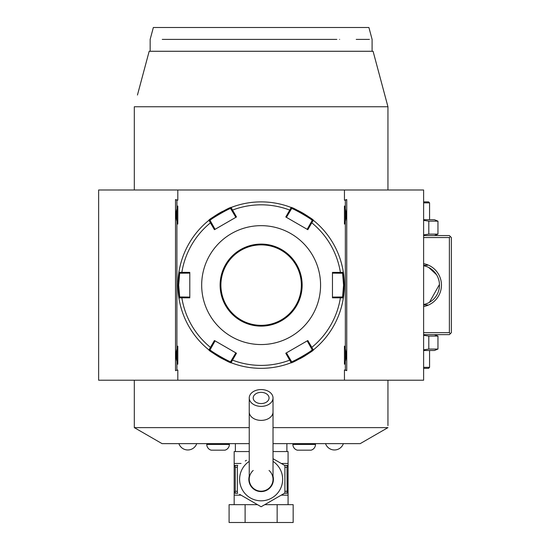 <?xml version="1.0" encoding="UTF-8"?>
<svg xmlns="http://www.w3.org/2000/svg" width="550" height="550" viewBox="0 0 550 550"><rect width="100%" height="100%" fill="white"/><g stroke="black" fill="none" stroke-linecap="round" stroke-linejoin="round"><path stroke-width="0.82" d="M423.617 219.711L434.397 219.711L437.958 221.155L437.958 234.128L428.808 234.128L423.617 234.919M437.958 221.155L428.808 221.155L423.617 220.364M428.808 221.155L428.808 234.128M437.958 234.128L434.397 235.565M423.617 334.647L449.377 334.647L450.368 333.657L449.377 332.668L449.377 237.545L450.368 236.555L449.377 235.565L423.617 235.565M387.949 425.631L387.949 380.222L387.949 425.631M134.31 189.991L134.31 106.762L387.949 106.762L387.949 189.991L387.949 106.769L382.862 87.787M386.237 428.608L360.209 443.63L386.237 428.608M249.239 443.63L162.051 443.63L134.31 427.618L249.239 427.618M273.02 427.618L387.949 427.618L360.209 443.63L273.02 443.63M134.31 413.971L134.31 380.222L134.31 427.618L162.051 443.63M346.748 199.567L346.748 370.645L344.444 369.992L345.345 369.992L345.345 362.725A16.053 16.053 0 0 1 344.444 364.21C346.775 358.181 346.775 352.151 344.444 346.115A16.053 16.053 0 0 1 345.345 347.607L345.345 222.606A16.053 16.053 0 0 1 344.444 224.091C346.775 218.061 346.775 212.032 344.444 205.996A16.053 16.053 0 0 1 345.345 207.488L345.345 200.221L346.748 199.567L344.444 200.221L344.444 189.991L423.617 189.991L423.617 380.222L98.636 380.222L98.636 189.991L177.815 189.991L177.815 200.221L175.512 199.567L175.512 370.645L177.815 369.992L175.512 370.645M177.815 369.992L177.815 380.222M344.444 369.992L344.444 380.222M345.345 200.221L344.444 200.221M344.444 189.991L177.815 189.991M177.815 200.221L176.914 200.221L176.914 369.992M176.907 207.488A16.053 16.053 0 0 1 177.815 205.996L177.815 224.091A16.053 16.053 0 0 1 176.907 222.606M176.907 347.607A16.053 16.053 0 0 1 177.815 346.115L177.815 364.21A16.053 16.053 0 0 1 176.907 362.725M344.444 346.115L344.444 364.21M344.444 205.996L344.444 224.091M345.345 207.488L345.345 222.606M345.345 347.607L345.345 362.725M346.748 370.645L345.345 369.992M175.512 199.567L176.914 200.221M177.815 205.996C175.484 212.032 175.484 218.061 177.815 224.091M177.815 346.115C175.484 352.151 175.484 358.181 177.815 364.21M137.452 95.026L149.174 51.281L373.086 51.281L387.949 106.762M144.877 67.327L140.972 81.895M381.789 83.758L379.218 74.161M376.324 63.381L373.086 51.281M162.264 39.394L336.82 39.394M333.939 39.394L330.976 39.394M327.848 39.394L323.73 39.394M320.698 39.394L294.408 39.394M231.873 39.394L203.699 39.394M165.619 39.394L163.666 39.394M339.597 39.387C382.601 39.394 382.601 39.394 339.597 39.387M369.394 39.394L356.228 39.394M150.157 51.281L150.157 39.394L153.347 27.5L368.913 27.5L372.096 39.394L372.096 51.281M286.887 451.557L286.887 443.63M235.366 451.557L235.366 443.63M284.488 465.328L288.076 465.431L288.076 451.557L273.02 451.557M249.239 451.557L234.176 451.557L234.176 465.431L235.984 465.431L234.176 465.431L234.176 492.951L235.256 491.191L237.353 491.404M259.916 506.062L261.126 506.756L264.351 504.9M270.82 501.16L284.907 493.027L261.126 506.756L239.642 494.354M284.907 465.575L273.02 458.707L284.907 465.575L284.907 493.027M245.279 460.996L246.455 460.316M241.312 495.316L258.252 505.099M237.353 493.027L237.353 465.575M273.02 476.204A12.286 12.286 0 0 1 261.126 491.59A12.286 12.286 0 0 1 249.239 476.204M253.199 470.442A11.887 11.887 0 0 0 261.126 491.191A11.887 11.887 0 0 0 269.053 470.442M273.02 411.978A11.887 8.408 0 0 1 261.126 420.386A11.887 8.408 0 0 1 249.239 411.978L249.239 479.304A11.887 11.887 0 0 0 261.126 491.191A11.887 11.887 0 0 0 273.02 479.304L273.02 397.966A11.887 8.408 0 0 0 261.126 389.558A11.887 8.408 0 0 0 249.239 397.966A11.887 8.408 0 0 0 261.126 406.374A11.887 8.408 0 0 0 273.02 397.966M261.126 392.356A7.927 5.603 180 0 1 269.053 397.966A7.927 5.603 180 0 1 261.126 403.569A7.927 5.603 180 0 1 253.199 397.966A7.927 5.603 180 0 1 261.126 392.356M234.176 504.666L234.176 492.951M288.076 504.666L288.076 493.171L284.488 493.274M277.145 504.666L293.164 504.666L293.164 522.5L277.145 522.5L277.145 504.666L264.756 504.666M245.114 504.666L245.114 522.5L229.096 522.5L229.096 504.666L257.503 504.666M245.114 522.5L277.145 522.5M288.076 492.951L286.268 493.171A1.98 0.99 90 0 0 287.183 491.975L288.076 492.951L288.076 465.651L287.004 467.411L287.183 491.975M287.183 466.627A1.98 0.99 90 0 0 286.268 465.431L288.076 465.651M287.004 491.191L284.907 491.404M284.907 467.204L287.004 467.411M237.772 493.274L234.293 493.171M234.259 493.171L235.998 493.171A1.98 0.99 -90 0 1 235.077 491.975M237.353 467.204L235.256 467.411L235.256 491.191M235.256 467.411L234.176 465.651M235.077 466.627A1.98 0.99 -90 0 1 235.984 465.431L237.772 465.328M292.889 443.63L292.889 444.428A5.947 5.947 0 0 0 297.309 450.175L311.053 450.175A5.947 5.947 0 0 0 315.48 444.428L315.48 443.63M206.779 443.63L206.779 444.428A5.947 5.947 0 0 0 211.2 450.175L224.95 450.175A5.947 5.947 0 0 0 229.371 444.428L229.371 443.63M196.728 443.63A9.439 9.439 0 0 1 178.894 443.63M343.365 443.63A9.439 9.439 0 0 1 325.531 443.63M344.355 285.842A83.229 83.229 0 0 0 344.355 285.106L343.365 297.907A83.229 83.229 0 0 0 343.365 297.894A83.229 83.229 0 0 1 313.576 349.731A83.229 83.229 0 0 1 313.335 349.924A83.229 83.229 0 0 0 313.335 349.924C314.669 350.391 290.916 364.107 291.156 362.725A83.229 83.229 0 0 1 231.103 362.725C231.378 364.121 207.618 350.412 208.924 349.924A83.229 83.229 0 0 0 208.938 349.938A83.229 83.229 0 0 1 178.894 297.907A83.229 83.229 0 0 0 178.894 297.907L177.904 285.106A83.229 83.229 0 0 0 178.839 297.571M209.199 350.144A83.229 83.229 0 0 0 213.723 353.513M214.266 353.884A83.229 83.229 0 0 0 214.83 354.269A83.229 83.229 0 0 0 216.019 355.046M216.631 355.438A83.229 83.229 0 0 0 222.502 358.827M223.149 359.157A83.229 83.229 0 0 0 224.104 359.645M231.083 362.718A83.229 83.229 0 0 0 291.177 362.718M299.784 358.813A83.229 83.229 0 0 0 305.649 355.424M306.261 355.032A83.229 83.229 0 0 0 306.866 354.64M306.893 354.619A83.229 83.229 0 0 0 308.014 353.87M308.557 353.499A83.229 83.229 0 0 0 312.833 350.329M343.427 297.522A83.229 83.229 0 0 0 343.942 293.397M343.942 293.356A83.229 83.229 0 0 0 344.231 289.637M344.238 289.493A83.229 83.229 0 0 0 344.3 288.056M344.327 287.32A83.229 83.229 0 0 0 344.341 286.584M340.202 296.993L340.402 297.818L343.365 297.907L342.581 296.993L332.468 297.089M291.562 361.591L291.156 362.725L285.78 353.244L307.814 340.526L313.335 349.924L312.153 349.704C313.369 350.226 291.397 362.911 291.555 361.591L286.419 352.88M291.177 207.494A83.229 83.229 0 0 0 291.156 207.488C290.881 206.092 314.641 219.801 313.335 220.289A83.229 83.229 0 0 0 313.321 220.275L311.781 222.805A80.286 80.286 0 0 1 340.402 272.394L332.468 272.387L332.468 297.825L340.402 297.818A80.286 80.286 0 0 1 311.781 347.401L310.963 347.641L312.153 349.704L313.576 349.731M231.674 362.945L230.697 361.591L231.096 362.725L232.499 360.119L231.887 359.528L230.697 361.591C230.876 362.918 208.897 350.233 210.107 349.704L208.924 349.924L214.445 340.526L236.472 353.244L232.499 360.119A80.286 80.286 0 0 0 289.754 360.119L290.373 359.528M177.904 284.371A83.229 83.229 0 0 0 177.904 285.106L178.894 272.305L189.791 272.387L189.791 297.825L181.851 297.818A80.286 80.286 0 0 0 210.478 347.401L211.296 347.641L215.071 340.89M210.107 349.704L211.296 347.641M189.791 297.089L182.057 296.993L181.851 297.818L178.894 297.907L179.678 296.993L178.695 285.106L179.678 273.219L189.791 273.123M182.057 296.993L179.678 296.993L178.991 298.519M182.057 273.219L181.851 272.394A80.286 80.286 0 0 1 210.478 222.805L211.296 222.571L210.107 220.509C208.883 219.986 230.856 207.302 230.697 208.622L231.674 207.268A83.229 83.229 0 0 0 231.103 207.488L236.472 216.968L214.445 229.687L208.924 220.289A83.229 83.229 0 0 0 208.924 220.289L208.443 220.674A83.229 83.229 0 0 0 178.991 271.693L179.678 273.219L178.894 272.305A83.229 83.229 0 0 0 178.887 272.319A83.229 83.229 0 0 1 208.443 220.674A83.229 83.229 0 0 1 208.924 220.289C207.591 219.821 231.337 206.106 231.103 207.488A83.229 83.229 0 0 0 231.083 207.494M312.153 220.509L310.963 222.571L311.781 222.805L307.814 229.687L285.78 216.968L289.754 210.093L290.373 210.684L291.562 208.622C291.383 207.295 313.363 219.972 312.153 220.509L313.335 220.289A83.229 83.229 0 0 1 343.365 272.305A83.229 83.229 0 0 0 343.365 272.305L344.355 285.106A83.229 83.229 0 0 0 343.413 272.635M313.06 220.069A83.229 83.229 0 0 0 308.536 216.7M307.993 216.329A83.229 83.229 0 0 0 306.24 215.167M305.621 214.775A83.229 83.229 0 0 0 299.757 211.386M299.111 211.049A83.229 83.229 0 0 0 298.155 210.567M222.475 211.399A83.229 83.229 0 0 0 216.611 214.789M215.992 215.181A83.229 83.229 0 0 0 215.394 215.572M215.366 215.593A83.229 83.229 0 0 0 214.246 216.343M213.702 216.714A83.229 83.229 0 0 0 209.426 219.883M178.833 272.69A83.229 83.229 0 0 0 178.317 276.815M178.31 276.856A83.229 83.229 0 0 0 178.028 280.576M178.021 280.72A83.229 83.229 0 0 0 177.952 282.157M177.932 282.886A83.229 83.229 0 0 0 177.918 283.628M231.674 207.268A83.229 83.229 0 0 1 290.874 207.377A83.229 83.229 0 0 1 291.156 207.488L291.562 208.622L290.874 207.377M230.697 208.622L235.84 217.333M291.156 207.488L289.754 210.093A80.286 80.286 0 0 0 232.499 210.093L231.887 210.684M332.468 273.123L340.202 273.219L340.402 272.394L343.365 272.305L342.581 273.219L343.564 285.106L342.581 296.993M340.202 273.219L342.581 273.219L343.317 271.996M201.678 285.106A59.448 59.448 0 0 0 261.126 344.554A59.448 59.448 0 0 0 320.574 285.106A59.448 59.448 0 0 0 261.126 225.658A59.448 59.448 0 0 0 201.678 285.106M307.189 340.89L310.963 347.641M235.84 352.88L231.887 359.528M208.924 220.289L210.107 220.509L208.924 220.289M211.296 222.571L215.071 229.322M286.419 217.333L290.373 210.684M310.963 222.571L307.189 229.322M301.352 285.106A40.226 40.226 0 0 0 261.126 244.881A40.226 40.226 0 0 0 220.901 285.106A40.226 40.226 0 0 0 261.126 325.332A40.226 40.226 0 0 0 301.352 285.106M449.377 332.668L423.617 332.668M449.377 237.545L423.617 237.545M423.617 263.67A21.801 21.801 0 0 1 423.617 306.543M450.368 333.657L451.364 332.668L451.364 237.545L450.368 236.555M439.347 282.879L439.395 283.367M439.024 280.919L439.237 282.067M439.175 281.696L439.106 281.304M429.983 268.194L429.584 267.96M427.728 267.004L427.24 266.798M428.759 267.506L436.521 274.704M436.954 275.433L437.697 276.918M438.027 277.688L438.776 279.895M439.464 284.453L429.447 302.335M428.876 302.644L428.168 303.002M426.903 303.552L425.844 303.93M439.216 288.296L439.271 287.911M425.549 304.026A19.814 19.814 0 0 0 425.906 303.909L425.906 303.909M426.374 303.751L426.195 303.813A19.814 19.814 0 0 0 427.577 303.27M427.694 303.222L427.976 303.091A19.814 19.814 0 0 0 434.404 298.341M434.995 297.653A19.814 19.814 0 0 0 435.545 296.945M436.521 295.508A19.814 19.814 0 0 0 436.954 294.772M437.697 293.294A19.814 19.814 0 0 0 438.02 292.552M438.79 290.269A19.814 19.814 0 0 0 438.962 289.568M439.251 288.076A19.814 19.814 0 0 0 439.347 287.334M439.416 286.591A19.814 19.814 0 0 0 439.464 285.684M423.617 265.691L425.844 266.282L423.617 265.691A19.814 19.814 0 0 1 423.617 304.521M439.471 285.106A19.814 19.814 0 0 0 426.202 266.406L425.92 266.303A19.814 19.814 0 0 0 425.549 266.186M427.254 266.805L427.646 266.97M423.617 265.293L427.584 265.293L423.617 265.293M427.584 304.92L423.617 304.92L427.584 304.92M434.397 334.647L437.958 336.084L428.808 336.084L423.617 335.294M428.808 336.084L428.808 349.058L423.617 349.848M437.958 336.084L437.958 349.058L428.808 349.058M437.958 349.058L434.397 350.501L423.617 350.501M423.617 368.335L428.574 368.335L429.564 367.345L429.564 350.501M429.564 367.345L423.617 367.345M423.617 202.867L429.564 202.867L429.564 219.711M423.617 201.877L428.574 201.877L429.564 202.867M241.031 463.451L234.176 463.451M288.076 463.451L281.229 463.451M249.239 461.374A21.512 21.512 0 0 0 261.126 500.816A21.512 21.512 0 0 0 273.02 461.374M241.031 495.151L234.176 495.151M288.076 495.151L281.229 495.151M292.889 444.428L315.48 444.428M206.779 444.428L229.371 444.428M177.904 285.106L178.695 285.106M344.355 285.106L343.564 285.106M220.11 285.106A41.016 41.016 0 0 0 261.126 326.123A41.016 41.016 0 0 0 302.149 285.106A41.016 41.016 0 0 0 261.126 244.09A41.016 41.016 0 0 0 220.11 285.106M249.239 411.978L249.239 397.966"/></g></svg>
